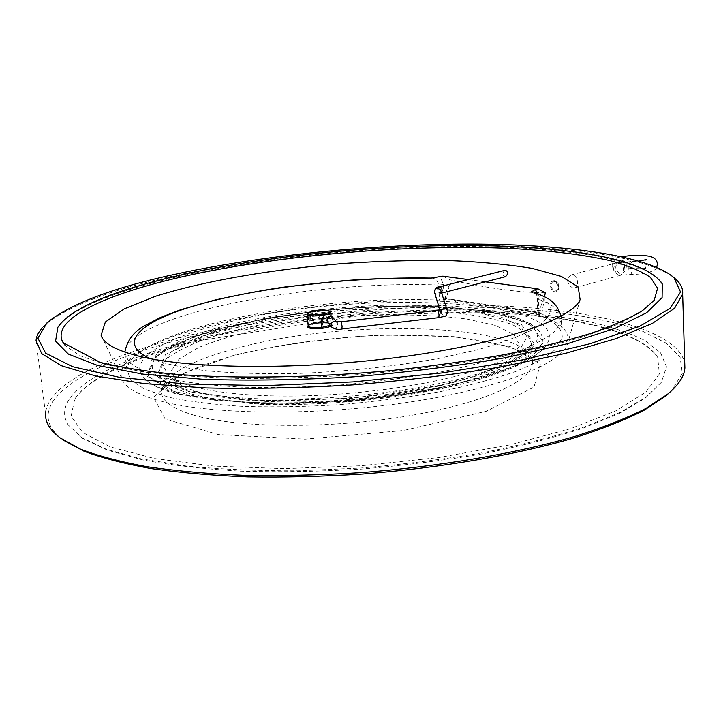 <?xml version="1.0" encoding="UTF-8"?>
<svg xmlns="http://www.w3.org/2000/svg" width="721" height="721" viewBox="0 0 721 721"><rect width="100%" height="100%" fill="white"/><g stroke="black" fill="none" stroke-linecap="round" stroke-linejoin="round"><path stroke-width="0.54" stroke-dasharray="3.6 2.7" d="M468.001 378.246C425.264 391.719 357.796 401.345 297.944 401.985C238.056 402.606 192.065 394.414 177.249 382.337L171.274 371.054L179.015 359.13L198.681 347.495C216.877 340.141 238.768 333.634 264.355 327.992C291.275 322.963 319.322 319.178 348.504 316.627C392.179 313.752 433.853 314.545 467.307 319.124L495.345 325.423L513.568 334.202L519.76 345.062L512.252 357.319C503.916 364.529 489.162 371.504 468.001 378.246M473.436 371.27C428.725 385.221 357.688 395.297 294.763 396.018C231.792 396.73 183.711 388.286 168.525 375.875L162.549 364.276L170.931 352.037L191.696 340.114C210.802 332.588 233.703 325.919 260.407 320.133C288.472 314.978 317.691 311.084 348.063 308.444C393.504 305.443 436.899 306.164 471.858 310.76L501.23 317.105L520.445 326.018L527.159 337.104L519.544 349.676C510.955 357.093 495.579 364.285 473.436 371.27M481.295 372.82C527.862 357.093 545.464 342.394 534.108 328.704C497.562 284.38 200.483 306.326 156.673 356.814C139.748 375.145 171.571 393.459 245.573 398.118C319.295 402.877 422.506 391.53 481.295 372.82M484.025 310.85C553.566 320.43 569.239 350.442 485.792 376.741L424.975 391.368C376.299 399.074 327.019 403.318 277.143 404.111L213.245 400.146L168.849 390.169L148.274 376.11L151.374 360.167L174.987 344.314L214.498 330.092C246.988 321.764 282.695 315.23 321.611 310.49C360.987 306.921 398.974 305.56 435.556 306.398L484.025 310.85M620.844 260.614C614.625 264.562 614.148 268.771 619.411 273.223C626.017 275.296 629.496 262.084 622.71 260.687L620.844 260.614M200.69 339.438C283.299 319.187 385.654 308.958 475.328 311.22C564.21 313.716 640.708 329.569 657.714 357.454L659.364 373.992L645.908 392.044L616.194 410.7L570.275 428.77L509.837 444.866L438.422 457.583L361.185 465.757L284.254 468.641L213.713 466.09L154.627 458.565L110.412 446.957L82.6 432.42L71.109 416.161L74.669 399.254C89.125 376.236 138.874 354.759 200.69 339.438M197.797 338.807C293.564 315.447 414.683 305.307 513.532 311.86C541.237 314.113 566.76 317.474 590.111 321.926C611.904 327.019 630.154 333.201 644.862 340.474L660.571 352.785L666.51 366.872L661.301 382.382L645.989 397.262L620.141 412.385L583.857 427.111C554.746 436.529 521.409 445.001 483.854 452.527C444.478 459.286 403.544 464.441 361.059 468.01L298.368 470.804C257.649 470.948 220.157 469.335 185.883 465.964L141.127 458.844L106.239 449.219L81.915 437.701L68.189 424.894C48.568 393.495 112.197 359.725 197.797 338.807M63.52 440.261L62.43 439.468C15.79 403.697 89.278 361.338 190.083 337.149C294.024 312.013 425.084 301.621 530.449 309.769C574.88 313.725 613.607 320.89 642.781 331.318L666.348 343.232L680.128 357.355L682.345 373.388L671.395 390.872M572.988 288.085C566.832 284.209 566.102 279.874 570.798 275.071C576.737 272.853 580.621 286.354 574.61 287.94L572.988 288.085M36.05 340.447L45.549 413.773C47.099 383.815 109.727 354.633 188.983 335.346C282.326 312.842 397.433 302.081 496.67 305.785C594.78 309.733 677.884 329.551 684.743 363.312M42.368 327.713L45.54 324.531C70.307 304.722 115.955 287.877 182.485 274.016C269.69 255.793 375.389 245.537 469.867 245.374C563.543 245.464 646.971 256.234 674.802 278.378M538.47 315.041L537.632 298.909C537.262 295.168 536.018 292.87 533.891 292.005C535.027 291.681 536.1 293.835 537.136 298.485L538.344 297.791L539.191 313.878L537.974 314.599L538.47 315.041C554.575 321.097 562.497 328.524 562.236 337.329L556.648 348.279C548.266 355.94 534.784 363.6 516.218 371.27C494.813 378.759 469.353 385.573 439.837 391.719C408.546 397.28 375.722 401.561 341.375 404.562C307.074 406.707 274.458 407.329 243.527 406.428C214.452 404.661 189.569 401.606 168.876 397.253L144.966 389.394L130.997 380.048L126.851 369.792C131.042 329.497 313.347 294.501 439.549 300.125L444.37 299.666L443.37 284.57L440.27 276.774M431.311 278.063L431.699 278.072C435.538 278.333 437.809 280.658 438.539 285.029L439.549 300.125M57.851 327.298C71.424 307.191 124.814 287.805 190.984 273.773C276.341 255.874 381.346 245.987 473.4 246.528C564.615 247.294 643.402 259.209 661.139 282.109M307.525 313.644L311.562 312.013C320.088 310.354 326.361 310.282 330.38 311.805M537.524 293.42L538.344 297.791M180.115 394.333L253.567 403.895L351.677 401.399L447.759 387.168L516.272 365.565L543.751 342.628L530.404 323.35L484.737 310.661L417.937 305.677C366.61 306.182 315.483 310.427 264.562 318.421L199.122 334.499L156.151 354.813L147.138 376.263L180.115 394.333M174.752 392.675C159.485 388.502 149.202 383.608 143.903 377.975C126.355 359.473 165.857 337.194 226.601 322.666C359.229 288.112 587.155 298.485 543.985 348.117C527.276 366.232 464.928 386.384 384.347 396.433C303.847 406.518 217.814 404.445 174.752 392.675M654.199 300.278L640.627 312.337L616.527 324.82L581.892 337.221C553.818 345.296 521.355 352.704 484.521 359.455C445.749 365.637 405.202 370.594 362.888 374.307C320.503 377.191 279.676 378.579 240.417 378.462C202.989 377.471 169.841 375.136 140.965 371.45L105.149 364.438L79.905 355.678L65.35 345.683M545.283 292.744C520.238 292.735 488.55 288.445 450.228 279.883L449.264 285.408C446.425 289.436 445.136 294.096 445.38 299.395L451.184 299.242L454.059 300.333L456.204 302.144L535.297 314.041L539.173 312.346L541.976 313.238L544.589 296.746M541.976 313.238L539.191 313.878M443.045 276.206L450.228 279.883M445.38 299.395L444.37 299.666M449.264 285.408L446.452 298.99M456.204 302.144C321.602 292.744 110.601 333.237 121.561 378.065C124.237 386.708 136.395 394.153 158.016 400.398C207.053 414.485 310.598 416.305 402.967 403.066C495.48 389.89 559.217 365.114 567.265 344.809C571.618 332.011 560.965 321.755 535.297 314.041M505.232 270.231C503.204 271.429 502.618 273.259 503.465 275.71L505.556 276.675M330.984 315.501C330.894 312.932 312.157 313.824 308.246 316.573L309.021 316.654L309.742 324.901L311.193 324.252L314.095 320.151L309.021 316.654M309.742 324.901L308.985 324.973L308.246 316.573M330.29 325.369L331.705 324.09C332.498 321.296 313.031 322.053 308.985 324.973L308.209 325.955C309.814 325.919 304.217 325.685 318.862 323.179C335.355 322.602 330.939 324.603 331.741 324.126L331.705 324.09M321.827 327.361L321.71 325.982M321.575 318.745L321.62 319.088C320.629 322.116 319.349 322.215 317.781 319.385C318.628 315.996 319.89 315.78 321.575 318.745M327.767 322.305L326.243 319.529C327.217 316.834 327.604 316.384 327.415 318.159M310.724 319.944L310.535 315.69L310.724 319.944M554.395 281.415C549.753 284.119 549.916 287.445 554.891 291.392C559.559 288.697 559.397 285.372 554.395 281.415M554.791 280.676L553.467 280.793C548.284 282.136 551.7 293.672 556.72 291.78C560.605 287.679 559.965 283.975 554.791 280.676M554.368 280.793C559.532 284.092 560.172 287.796 556.297 291.897C551.268 293.798 547.861 282.253 553.043 280.902L554.368 280.793M189.145 391.854L157.421 374.848L165.433 354.525L205.954 335.166L268.221 319.791L341.258 310.246L414.692 307.615L478.311 312.427L521.472 324.585L533.639 342.944L507.079 364.664L442.027 385.014L351.334 398.398L258.767 400.786L189.145 391.854M192.083 394.162C235.722 406.067 326.225 406.644 403.535 394.423C481.015 382.265 530.683 360.482 531.341 343.349L526.826 333.183L512.451 324.612C498.535 319.791 481.15 316.05 460.277 313.41C426.481 310.264 389.232 310.039 348.513 312.743C295.141 316.979 242.734 326.379 204.872 339.14C187.352 345.783 174.103 352.776 165.127 360.13L159.161 371.108C158.611 380.201 169.579 387.889 192.083 394.162M194.337 415.314C171.859 408.636 160.873 400.506 161.369 390.944C165.073 374.55 190.831 360.149 238.66 347.729C349.279 317.664 534.459 323.161 532.404 363.204C531.801 381.229 482.34 403.931 405.157 416.414C328.136 428.95 237.921 427.995 194.337 415.314M234.325 355.102L179.944 374.532L153.519 397.163L165.073 418.946L218.4 434.601L305.091 439.134L403.4 430.527L486.296 411.258L534.009 387.078L540.326 364.06L510.153 346.522L453.608 336.617L381.769 334.995C329.686 337.933 280.541 344.638 234.325 355.102M630.217 261.453C628.288 266.41 628.333 270.699 630.334 274.34C632.515 274.782 632.759 261.164 630.569 261.335L630.217 261.453M618.339 262.66C624.413 266.346 625.125 270.555 620.475 275.287L618.843 275.44C612.778 271.709 612.084 267.5 616.77 262.805L618.339 262.66M537.974 314.599L537.136 298.485L537.632 298.909C553.755 304.623 561.677 311.679 561.398 320.088L555.765 330.551C547.347 337.897 533.81 345.26 515.173 352.641C493.687 359.86 468.145 366.457 438.521 372.424C407.122 377.84 374.199 382.049 339.744 385.032C305.344 387.195 272.637 387.898 241.625 387.15C212.479 385.564 187.55 382.725 166.83 378.642L142.902 371.216L128.951 362.348L124.85 352.569C129.293 314.095 312.103 280.099 438.539 285.029L443.37 284.57M531.179 292.014C542.003 296.719 548.6 302.117 550.979 308.191C550.646 314.599 545.238 321.35 534.757 328.434C521.265 335.58 502.897 342.511 479.654 349.216L439.341 358.328C393.125 366.674 344.62 371.775 293.844 373.622C261.678 374.064 232.568 373.127 206.494 370.81C182.927 367.782 164.262 363.735 150.509 358.688M485.386 281.857L468.253 279.577M468.271 279.568L485.404 281.857M308.173 325.838C313.509 321.8 339.87 322.188 330.975 326.198M540.2 313.59C540.011 307.939 541.363 302.955 544.256 298.638M450.237 299.152L539.759 312.481M537.145 312.743L454.059 300.333M321.683 327.118L320.971 318.799M440.747 312.671L440.973 313.41C444.109 316.456 446.371 315.897 447.75 311.724L447.696 311.337M441.45 309.886L440.729 312.563M437.809 310.598L438.629 317.664M434.393 291.96L434.619 292.744C437.557 295.601 439.666 295.078 440.946 291.176L439.954 293.546L441.567 292.78M439.17 286.922L439.035 286.958C437.377 288.076 437.214 289.86 438.557 292.32L441.667 293.087M341.06 321.827L341.898 328.983M332.228 316.636C333.102 321.332 331.3 322.837 326.82 321.16L325.946 319.169C326.325 316.095 328.01 314.924 331.002 315.636M323.657 318.934L323.432 314.68L323.657 318.934M336.437 321.854L337.149 322.413C338.491 327.307 336.743 328.947 331.903 327.334L331.633 327.001M512.252 357.319L519.544 349.676M177.249 382.337L168.525 375.875M534.108 328.704L530.998 325.838C520.138 319.89 506.971 315.383 491.488 312.328C455.834 306.371 413.124 304.65 363.357 307.155C313.473 310.273 267.644 316.934 225.88 327.154C196.292 335.274 175.78 342.412 156.673 356.814M190.326 391.836C167.362 384.744 156.98 377.84 159.161 371.108L161.369 390.944L166.172 385.023C168.813 382.481 174.392 378.804 182.9 373.974C196.842 367.115 214.488 360.815 235.839 355.056C277.531 344.899 322.638 338.428 371.162 335.644C402.706 334.643 431.609 335.211 457.88 337.356C479.997 340.015 498.544 343.764 513.532 348.613C537.596 359.319 531.584 362.086 532.404 363.204L531.341 343.349C528.926 354.281 509.918 365.358 474.31 376.569L440.819 385.131L421.92 388.907L389.836 394.017C338.059 399.831 289.166 401.741 243.175 399.74L190.326 391.836M574.61 287.94L620.475 275.287L630.334 274.34C641.438 274.863 656.498 271.556 656.687 267.23M622.097 256.757C611.084 257.343 607.821 270.925 619.411 273.223M570.798 275.071L616.77 262.805L638.806 260.957M646.557 259.596C643.357 259.542 645.142 270.51 647.061 268.843C646.07 267.383 624.323 268.203 622.818 269.753C625.99 269.798 624.053 258.866 622.151 260.542L622.71 260.687M661.301 382.382L645.376 398.064L619.222 413.466L582.892 428.283C553.863 437.719 520.67 446.182 483.313 453.68C444.154 460.422 403.472 465.559 361.248 469.11C319.088 471.606 278.648 472.282 239.94 471.128C203.124 468.947 170.616 465.189 142.388 459.854L107.411 450.156L82.69 438.404L68.189 424.894M657.714 357.454C647.467 341.943 620.511 330.056 576.845 321.809C552.457 317.447 525.501 314.491 495.967 312.932L473.58 312.094L361.672 315.311L199.843 340.555C137.882 355.723 87.917 378.101 74.669 399.254M62.43 439.468L60.113 437.881M47.198 322.53L45.54 324.531M562.236 337.329L561.136 316.213M126.851 369.792L124.841 352.109M468.344 279.55L485.476 281.839M543.985 348.117C526.745 365.25 489.198 379.462 431.338 390.755C398.154 396.91 363.204 401.119 326.505 403.372L299.846 404.454L260.218 404.364L177.393 394.234C161.81 390.115 150.653 384.699 143.903 377.975M451.184 299.251L539.173 312.346M567.265 344.809L580.126 299.648M121.561 378.065L102.634 338.491M321.611 326.739L320.935 318.853M320.953 318.799L327.767 317.6M311.193 324.252L311.202 324.252C313.824 322.765 326.568 321.773 328.713 322.891L328.136 322.485M440.008 310.255L440.747 312.662M331.002 315.573C330.497 314.807 327.974 314.509 323.432 314.68L310.535 315.69M327.208 321.62L326.82 321.16L327.695 321.773L311.075 322.693M337.149 322.413L336.707 321.89"/><path stroke-width="1.08" d="M671.395 390.872L665.429 396.244L644.024 410.285C625.54 419.676 602.738 428.743 575.628 437.485C518.147 454.491 441.847 467.857 362.735 474.03C323.233 476.5 284.993 477.455 247.997 476.905C212.407 475.49 180.106 472.715 151.077 468.587C124.382 463.774 102.049 457.997 84.096 451.256L63.52 440.261M684.743 363.312L684.878 367.944C684.31 376.326 678.479 385.122 667.394 394.351L645.755 408.51C627.045 417.982 603.937 427.129 576.43 435.944C518.111 453.085 440.63 466.541 360.473 472.661C320.475 475.094 281.812 475.995 244.464 475.355C208.585 473.85 176.095 470.975 146.994 466.73C120.281 461.8 98.038 455.906 80.283 449.048L60.113 437.881C50.001 430.176 45.144 422.145 45.549 413.773M674.802 278.378L675.901 279.342C680.876 283.885 683.12 288.797 682.652 294.096L674.613 308.218L652.559 323.305L615.932 338.663L565.219 353.443L502.213 366.692C455.032 374.469 405.409 380.535 353.326 384.861C301.36 387.988 252.179 389.016 205.791 387.934L144.353 383.608L95.641 375.956L61.294 365.682L41.665 353.596L36.05 340.447C36.401 336.22 38.51 331.975 42.368 327.713M183.242 272.538C270.609 254.342 376.732 244.131 471.255 244.077C564.94 244.284 647.981 255.261 673.937 277.612L680.57 292.059L669.935 308.462L640.149 326.009L590.724 343.575L523.266 359.734L441.937 372.955L353.191 381.896L264.922 385.645L184.927 383.987L119.533 377.353L72.641 366.692L45.657 353.209L37.862 338.131L47.198 322.53C71.73 302.946 117.072 286.282 183.242 272.538M312.085 311.166L308.39 312.653C303.974 316.501 333.228 314.239 329.416 311.03C325.865 309.579 320.088 309.624 312.085 311.166M561.136 316.213C558.351 307.173 553.16 300.864 545.563 297.277L533.891 292.005L531.179 292.014L535.333 289.509L537.524 293.42M468.253 279.577L442.73 276.17L431.311 278.063M661.139 282.109L662.293 283.975L662.094 297.629L646.728 312.662L615.112 328.352L567.364 343.746L505.241 357.706C457.664 365.962 407.14 372.333 353.65 376.84C300.287 379.994 250.25 380.832 203.556 379.336L143.155 374.154L97.587 365.448L68.405 354.119L55.571 341.105L57.851 327.298C72.956 304.956 125.869 286.832 191.912 272.547C278 254.531 384.14 244.698 476.554 245.528C568.319 246.942 645.692 258.127 662.293 283.975M330.38 311.805L330.723 312.418C330.173 313.743 326.865 314.807 320.818 315.6C312.608 316.312 308.047 315.861 307.155 314.239L308.155 312.923M442.73 276.17L468.271 279.568M544.589 296.746L545.283 292.744L537.983 288.833L485.386 281.857M535.333 289.509L537.803 288.842L485.404 281.857M193.895 274.241C287.904 254.495 406.383 244.689 503.582 248.168C545.193 249.98 580.603 254.107 609.831 260.578C627.441 265.319 640.987 270.925 650.45 277.405L657.606 288.193L654.199 300.278L642.636 310.535C630.37 318.033 613.165 325.631 591.022 333.345C566.165 340.943 537.217 348.054 504.177 354.687C469.227 360.888 432.149 366.115 392.954 370.351C313.797 377.858 233.856 379.03 172.824 374.055C143.984 371.108 119.767 367.205 100.174 362.366L63.087 342.646C49.037 318.367 111.187 291.672 193.895 274.241M65.35 345.683L63.087 342.646M138.946 356.192C190.921 369.287 303.343 370.179 403.643 356.607C504.096 343.097 572.312 318.817 580.126 299.648L578.179 286.967L561.416 276.431L532.422 268.428C508.044 264.382 480.033 261.759 448.408 260.551C415.467 260.137 381.292 261.056 345.882 263.309C275.08 268.87 205.197 280.577 155.376 296.322L124.363 308.804L105.356 322.026L101.066 335.22C103.391 343.403 116.018 350.388 138.946 356.192M441.667 293.087L505.556 276.675C508.449 273.665 508.341 271.52 505.232 270.231L439.17 286.922M307.173 314.419L308.182 325.919C309.075 327.595 313.626 328.082 321.827 327.361L321.097 318.88C327.145 318.087 330.443 317.015 331.002 315.672L330.984 315.501M321.827 327.361L330.29 325.369M321.71 325.982L323.396 321.845L321.124 319.151M327.415 318.159L326.964 320.403L327.767 322.305L331.633 327.001M150.509 358.688C113.026 342.105 144.759 318.43 207.071 302.261C269.888 285.976 357.4 276.783 429.815 278.225M330.975 326.198L327.983 327.226C318.88 329.749 303.532 328.641 308.173 325.838M447.696 311.337L447.444 310.544C445.722 308.155 443.73 307.939 441.45 309.886M440.729 312.563L440.973 313.41C440.946 310.652 441.189 309.453 441.694 309.814L341.06 321.827M438.629 317.664L439.071 314.825L437.809 310.598M337.149 322.413L336.301 321.818L341.033 321.827L342.087 326.135L341.898 328.983L438.665 317.664C447.687 315.519 445.38 317.06 447.768 311.941L440.666 290.058C436.962 287.192 434.943 288.085 434.619 292.744L440.008 310.255M441.567 292.78L442.189 290.455C441.766 288.012 440.711 286.841 439.035 286.958C436.511 286.841 434.961 288.508 434.393 291.96M331.002 315.636L332.228 316.636M341.898 328.983C338.627 329.858 335.301 329.308 331.903 327.334L331.011 325.306C331.489 322.017 333.3 320.863 336.437 321.854M656.687 267.23C658.48 261.813 656.164 258.154 649.747 256.252C640.663 254.837 631.452 255.009 622.097 256.757M638.806 260.957L646.557 259.596M665.429 396.244L667.394 394.351M682.652 294.096L684.878 367.944M673.937 277.612L675.901 279.342M124.841 352.109C127.013 340.952 133.214 332.372 143.425 326.361L160.585 317.393L180.854 309.67L215.2 299.945C242.995 293.889 266.599 289.518 286.012 286.832L344.8 280.577C374.713 278.441 403.553 277.603 431.338 278.063M329.416 311.03L330.452 311.869M442.91 276.161L468.344 279.55M485.476 281.839L537.983 288.833M102.634 338.491L101.066 335.22M330.723 312.418L331.002 315.672M327.767 317.6L327.145 318.88M336.707 321.89L331.002 315.573"/></g></svg>
